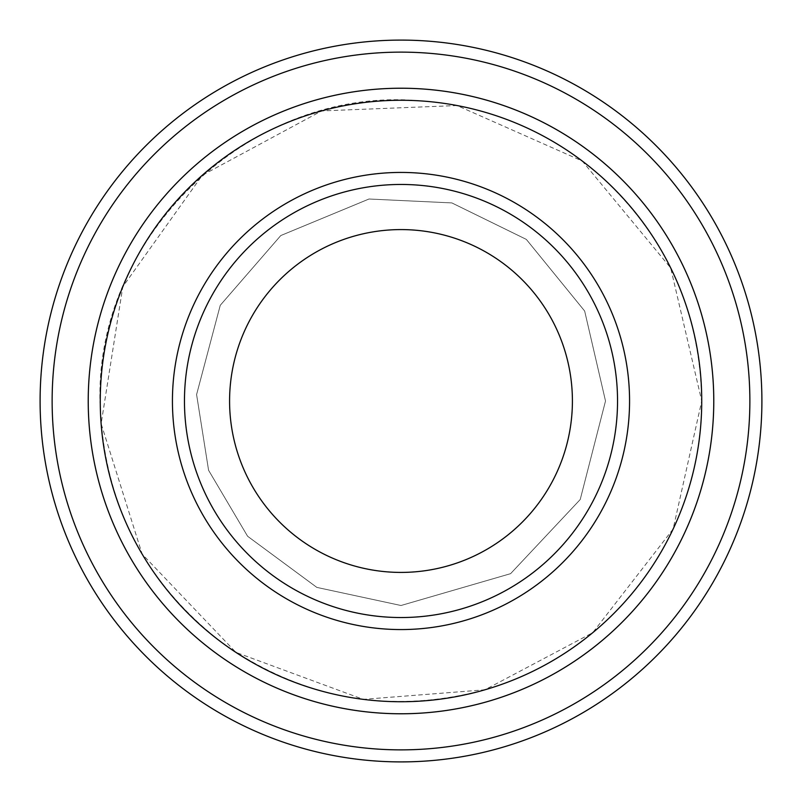 <?xml version="1.0" encoding="UTF-8"?>
<svg xmlns="http://www.w3.org/2000/svg" width="802" height="802" viewBox="0 0 802 802"><rect width="100%" height="100%" fill="white"/><g stroke="black" fill="none" stroke-linecap="round" stroke-linejoin="round"><path stroke-width="0.6" stroke-dasharray="4.01 3.01" d="M617.54 401A216.54 216.54 0 0 0 401 184.46A216.54 216.54 0 0 0 184.46 401A216.54 216.54 0 0 0 401 617.54A216.54 216.54 0 0 0 617.54 401A216.54 216.54 0 0 1 292.73 588.528A216.54 216.54 0 0 1 292.73 213.472A216.54 216.54 0 0 1 617.54 401A216.54 216.54 0 0 0 401 184.46A216.54 216.54 0 0 0 184.46 401A216.54 216.54 0 0 0 401 617.54A216.54 216.54 0 0 0 617.54 401A216.54 216.54 0 0 1 292.73 588.528A216.54 216.54 0 0 1 292.73 213.472A216.54 216.54 0 0 1 617.54 401M713.77 401A312.77 312.77 0 0 0 401 88.23A312.77 312.77 0 0 0 88.23 401A312.77 312.77 0 0 0 401 713.77A312.77 312.77 0 0 0 713.77 401A312.77 312.77 0 0 1 244.62 671.865A312.77 312.77 0 0 1 244.62 130.135A312.77 312.77 0 0 1 713.77 401A312.78 312.78 0 0 1 244.61 671.875A312.78 312.78 0 0 1 244.61 130.125A312.78 312.78 0 0 1 713.78 401A312.77 312.77 0 0 1 244.62 671.865A312.77 312.77 0 0 1 244.62 130.135A312.77 312.77 0 0 1 713.77 401A312.77 312.77 0 0 1 244.62 671.865A312.77 312.77 0 0 1 244.62 130.135A312.77 312.77 0 0 1 713.77 401A312.78 312.78 0 0 1 244.61 671.875A312.78 312.78 0 0 1 244.61 130.125A312.78 312.78 0 0 1 713.78 401M701.74 401A300.74 300.74 0 0 1 250.635 661.449A300.74 300.74 0 0 1 250.635 140.55A300.74 300.74 0 0 1 701.74 401L670.673 267.918L582.272 161.022L457.06 105.543L321.642 110.917L202.345 175.227L122.806 286.715L101.142 423.727L142.144 554.092L235.888 652.357L363.306 699.364L484.899 689.8L592.698 632.718L673.119 529.049L701.74 401C700.106 311.216 666.151 236.019 599.886 175.407C548.147 130.606 488.147 105.754 419.887 100.841C249.322 85.082 90.004 239.477 100.4 410.444C105.623 507.486 146.896 585.44 224.219 644.317C304.108 699.655 390.995 714.823 484.909 689.81C547.164 671.194 598.412 636.367 638.643 585.33C680.106 530.884 701.138 469.441 701.75 401M749.87 401A348.87 348.87 0 0 1 226.565 703.133A348.87 348.87 0 0 1 226.565 98.867A348.87 348.87 0 0 1 749.87 401M761.9 401A360.9 360.9 0 0 1 220.55 713.549A360.9 360.9 0 0 1 220.55 88.451A360.9 360.9 0 0 1 761.9 401M184.46 401A216.54 216.54 0 0 0 509.27 588.528A216.54 216.54 0 0 0 509.27 213.472A216.54 216.54 0 0 0 184.46 401A216.54 216.54 0 0 0 509.27 588.528A216.54 216.54 0 0 0 509.27 213.472A216.54 216.54 0 0 0 184.46 401M605.51 401L584.658 311.026L526.343 239.407L451.857 202.916L369.01 199.006L280.79 235.547L220.259 305.301L196.59 394.574L208.58 470.273L247.597 536.247L316.84 587.395L401 605.51L510.583 573.671L580.217 499.526L605.51 401L584.658 311.026L526.343 239.407L451.857 202.916L369.01 199.006L280.79 235.547L220.259 305.301L196.59 394.574L208.58 470.273L247.597 536.247L316.84 587.395L401 605.51L510.583 573.671L580.217 499.526L605.51 401"/><path stroke-width="1.2" d="M100.26 401A300.74 300.74 0 0 0 551.365 661.449A300.74 300.74 0 0 0 551.365 140.55A300.74 300.74 0 0 0 100.26 401M88.23 401A312.77 312.77 0 0 0 401 713.77A312.77 312.77 0 0 0 713.77 401A312.77 312.77 0 0 0 401 88.23A312.77 312.77 0 0 0 88.23 401M617.54 401A216.54 216.54 0 0 1 292.73 588.528A216.54 216.54 0 0 1 292.73 213.472A216.54 216.54 0 0 1 617.54 401M572.407 401A171.407 171.407 0 0 1 315.296 549.45A171.407 171.407 0 0 1 315.296 252.55A171.407 171.407 0 0 1 572.407 401M52.13 401A348.87 348.87 0 0 0 575.435 703.133A348.87 348.87 0 0 0 575.435 98.867A348.87 348.87 0 0 0 52.13 401M713.78 401A312.78 312.78 0 0 1 244.61 671.875A312.78 312.78 0 0 1 244.61 130.125A312.78 312.78 0 0 1 713.78 401M761.9 401A360.9 360.9 0 0 0 401 40.1A360.9 360.9 0 0 0 40.1 401A360.9 360.9 0 0 0 401 761.9A360.9 360.9 0 0 0 761.9 401M172.43 401A228.57 228.57 0 0 0 515.285 598.944A228.57 228.57 0 0 0 515.285 203.056A228.57 228.57 0 0 0 172.43 401"/></g></svg>
